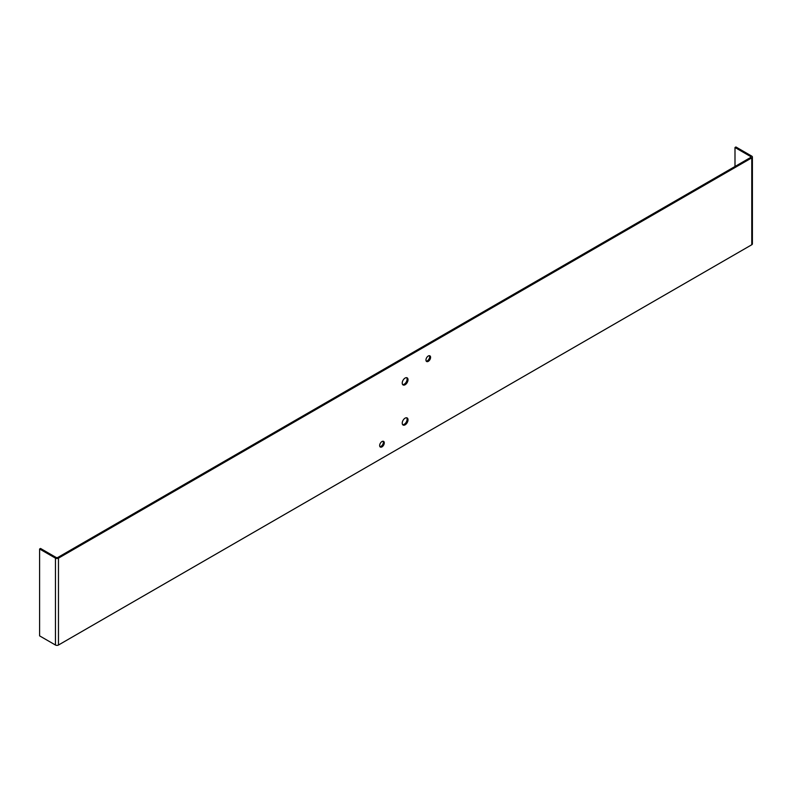 <?xml version="1.0" encoding="UTF-8"?>
<svg xmlns="http://www.w3.org/2000/svg" width="792" height="792" viewBox="0 0 792 792"><rect width="100%" height="100%" fill="white"/><g stroke="black" fill="none" stroke-linecap="round" stroke-linejoin="round"><path stroke-width="1.19" d="M381.972 441.54A3.277 1.891 120 0 0 379.833 444.431A3.277 1.891 120 0 0 380.338 447.054A3.277 1.891 120 0 0 383.605 445.163A3.277 1.891 120 0 0 383.605 441.382A3.277 1.891 120 0 0 381.972 441.54M428.274 356.004A3.277 1.891 120 0 0 426.136 358.895A3.277 1.891 120 0 0 426.631 361.508A3.277 1.891 120 0 0 429.907 359.627A3.277 1.891 120 0 0 429.907 355.846A3.277 1.891 120 0 0 428.274 356.004M405.118 418.156A4.089 2.366 120 0 0 402.445 421.76A4.089 2.366 120 0 0 403.078 425.037A4.089 2.366 120 0 0 407.167 422.671A4.089 2.366 120 0 0 407.167 417.948A4.089 2.366 120 0 0 405.118 418.156M58.469 558.152L751.776 157.865A2.128 1.228 0 0 0 752.4 157.004A2.128 1.228 0 0 0 751.776 156.133L735.917 146.975L734.996 147.51L750.856 156.667L750.856 157.331L57.539 557.617L56.381 557.617L40.531 548.46L39.6 548.995L55.46 558.152A2.128 1.228 0 0 0 58.469 558.152L58.469 645.025L751.776 244.748A2.128 1.228 0 0 0 752.4 243.877L752.4 157.004M405.118 384.744A4.089 2.366 -60 0 1 403.078 384.942A4.089 2.366 -60 0 1 402.227 383.071A4.089 2.366 -60 0 1 404.019 378.952A4.089 2.366 -60 0 1 407.167 377.853A4.089 2.366 -60 0 1 407.791 381.13A4.089 2.366 -60 0 1 405.118 384.744M383.08 441.223A3.277 1.891 -60 0 1 382.685 444.629A3.277 1.891 -60 0 1 379.942 446.668M429.373 355.687A3.277 1.891 -60 0 1 428.977 359.093A3.277 1.891 -60 0 1 426.235 361.132M406.652 417.77A4.089 2.366 -60 0 1 406.247 422.136A4.089 2.366 -60 0 1 402.663 424.68M402.663 384.585A4.089 2.366 120 0 0 406.247 382.041A4.089 2.366 120 0 0 406.652 377.675M734.996 166.488L734.996 147.51M39.6 548.995L39.6 635.867L55.46 645.025A2.128 1.228 0 0 0 58.469 645.025M751.776 244.748L751.776 157.865M750.856 157.331L750.856 156.667M55.46 645.025L55.46 558.152"/></g></svg>
